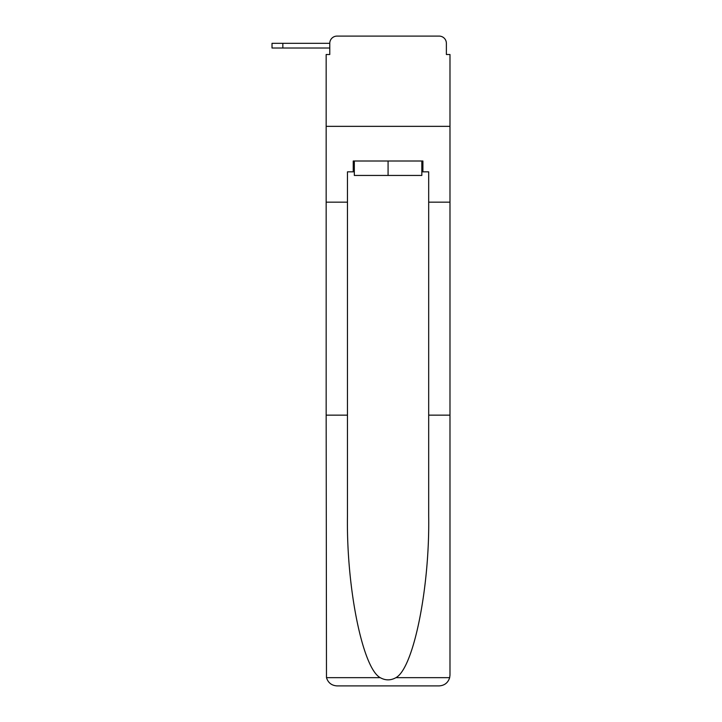<?xml version="1.0" encoding="UTF-8"?>
<svg xmlns="http://www.w3.org/2000/svg" width="722" height="722" viewBox="0 0 722 722"><rect width="100%" height="100%" fill="white"/><g stroke="black" fill="none" stroke-linecap="round" stroke-linejoin="round"><path stroke-width="1.08" d="M421.828 171.836L422.911 171.836L422.911 161.006L353.238 161.006L353.238 171.836L347.462 171.836L347.462 516.131C346.343 587.87 362.634 668.238 380.214 677.66C385.449 680.584 390.692 680.584 395.936 677.66C413.516 668.238 429.807 587.87 428.688 516.131L428.688 415.15L449.986 415.15L449.986 675.07L449.986 54.511L446.377 54.511L446.377 43.32A7.22 7.22 0 0 0 439.156 36.1L336.993 36.1A7.22 7.22 0 0 0 329.773 43.32L329.773 54.511L329.773 48.013L272.013 48.013L272.013 43.32L293.673 43.32M347.462 202.16L326.163 202.16L326.163 126.35L449.986 126.35L326.163 126.35L326.163 54.511L329.773 54.511M336.993 36.1L359.917 36.1M416.233 36.1L439.156 36.1M446.377 54.511L446.377 43.32M347.462 415.15L326.163 415.15L326.479 677.66C328.122 682.786 331.624 685.53 336.993 685.9L439.156 685.9C444.526 685.53 448.028 682.786 449.671 677.66L449.986 675.07M411.72 685.9L439.156 685.9L411.72 685.9M326.163 415.15L326.163 202.16M422.911 171.836L428.688 171.836L428.688 202.16L449.986 202.16M428.688 415.15L428.688 202.16M353.238 171.836L354.322 171.836M354.322 161.006L354.322 175.446L421.828 175.446L421.828 161.006M388.075 161.006L388.075 175.446M282.843 48.013L282.843 43.32L329.773 43.32M326.479 677.66L380.214 677.66M395.936 677.66L449.671 677.66"/></g></svg>
